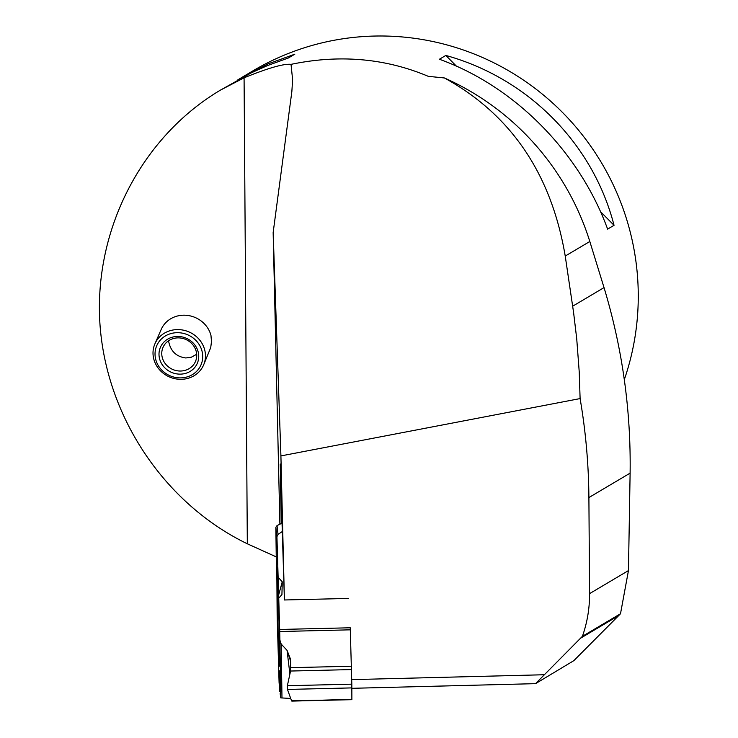 <?xml version="1.0" encoding="UTF-8"?>
<svg xmlns="http://www.w3.org/2000/svg" width="738" height="738" viewBox="0 0 738 738"><rect width="100%" height="100%" fill="white"/><g stroke="black" fill="none" stroke-linecap="round" stroke-linejoin="round"><path stroke-width="1.11" d="M351.823 684.172L350.301 629.828L279.72 631.525L279.914 640.197L281.178 644.053L287.054 650.353L290.495 659.117L290.569 671.036L287.368 685.713L351.823 684.172L351.878 699.661L291.824 701.1L351.888 699.283M280.145 693.655L280.772 697.88L290.717 698.452L280.772 697.88L279.49 670.879L280.08 691.497L279.084 682.438L279.813 691.478M277.147 615.354L276.879 578.712L277.147 615.354L279.084 682.438L277.147 615.381M276.289 560.28L275.855 527.264L277.027 525.613L282.045 523.141L277.027 525.613L275.855 527.264L276.584 579.035M351.878 699.661L291.538 700.731L287.451 689.44L287.368 685.713L290.569 671.036L290.643 661.248L287.054 650.353L281.178 644.053L279.914 640.197L278.743 598.14L281.934 594.588L282.239 581.821L278.125 577.199L276.934 536.664L278.041 534.413L282.303 531.526L278.041 534.413L276.934 536.664L275.855 527.264M282.239 581.821L281.934 594.588L278.743 598.14L278.743 606.313L278.392 595.972L282.239 581.821L278.125 577.199L276.934 536.664M279.72 631.525L278.743 598.14M351.906 687.899L287.451 689.44L291.538 700.731M350.301 629.828L350.246 627.78L279.665 629.468M278.125 577.199L278.392 595.972M279.453 645.344A49.547 0.59 88.6 0 1 279.471 666.165A49.547 0.59 88.6 0 1 277.691 616.645A49.547 0.59 88.6 0 1 277.101 567.098A49.547 0.59 88.6 0 1 278.263 593.942A49.547 0.59 88.6 0 1 279.453 645.344M279.591 674.338L279.398 673.379M287.451 689.44L287.368 685.713M588.896 497.569L630.114 473.132C631.008 409.959 622.309 348.115 604.035 287.608L589.819 241.492A262.165 257.608 -120.7 0 0 444.396 77.96C511.047 114.547 551.323 173.919 565.234 256.068L573.611 312.691L576.729 338.843L579.229 371.906L580.105 398.585C585.723 431.352 588.647 464.34 588.896 497.569L589.57 593.638C589.644 608.26 587.264 622.485 582.42 636.322L535.539 683.656L351.906 688.314M582.42 636.322L620.501 613.748L618.675 615.612L573.832 660.658L535.539 683.656M444.396 77.96L428.308 76.346C385.328 58.247 339.572 54.252 291.03 64.354C283.761 63.551 268.115 68.044 244.075 77.813L220.413 90.128C142.157 136.631 94.372 228.522 99.824 322.026C105.469 415.522 163.919 503.408 247.322 543.795L276.243 556.886M580.105 398.585L280.91 455.918L273.152 232.571L291.861 91.512L292.608 79.649L291.03 64.354M280.91 455.918L284.407 599.976L280.228 464.036L281.233 523.537M273.152 232.571L279.886 524.201M220.413 90.128L251.575 72.702L267.608 65.525L288.392 57.979L294.822 54.178L268.235 63.828L242.784 76.872L252.996 70.811A257.341 252.866 59.3 0 1 544.072 95.562A257.341 252.866 59.3 0 1 624.302 379.664M607.623 229.121L614.044 225.311C593.048 143.716 528.187 78.228 445.826 55.442L439.396 59.252C514.561 86.309 579.422 151.797 607.623 229.121M242.784 76.872L237.765 79.925M614.044 225.311L600.483 211.621M456.435 66.162L445.826 55.442M203.559 365.079L210.727 347.58L211.492 341.519L210.957 335.366A26.54 24.539 23.6 0 0 187.314 315.394A26.54 24.539 23.6 0 0 161.207 329.443L154.915 343.834A26.54 24.539 -156.4 0 0 180.515 379.323A26.54 24.539 -156.4 0 0 203.559 365.079A26.54 24.539 -156.4 0 0 189.057 331.971A26.54 24.539 -156.4 0 0 154.915 343.834M630.114 473.132L628.462 570.585L620.501 613.748M543.851 674.753L351.639 679.624M348.585 598.435L284.407 599.976M180.09 371.029A17.694 16.356 23.6 0 1 163.024 347.377A17.694 16.356 23.6 0 1 185.782 339.462A17.694 16.356 23.6 0 1 195.45 361.537A17.694 16.356 23.6 0 1 180.09 371.029M168.541 340.781C170.358 350.965 176.114 356.694 185.801 357.967L191.308 357.229L196.686 354.277M180.026 377.902A24.123 22.306 23.6 0 1 157.664 343.825A24.123 22.306 23.6 0 1 198.919 344.166A24.123 22.306 23.6 0 1 180.026 377.902M179.832 374.138A20.101 18.588 -156.4 0 0 195.57 346.021A20.101 18.588 -156.4 0 0 161.198 345.735A20.101 18.588 -156.4 0 0 179.832 374.138M289.896 674.098L287.054 650.353M351.233 669.587L290.569 671.036M351.131 666.239L290.79 667.678M279.914 640.197L280.772 697.88M281.178 644.053L281.981 698.083M277.027 525.613L278.041 534.413M580.548 638.213L618.675 615.612M247.322 543.795L244.075 77.813M565.234 256.068L589.819 241.492M572.679 306.196L604.035 287.608M589.57 593.638L628.462 570.585"/></g></svg>
